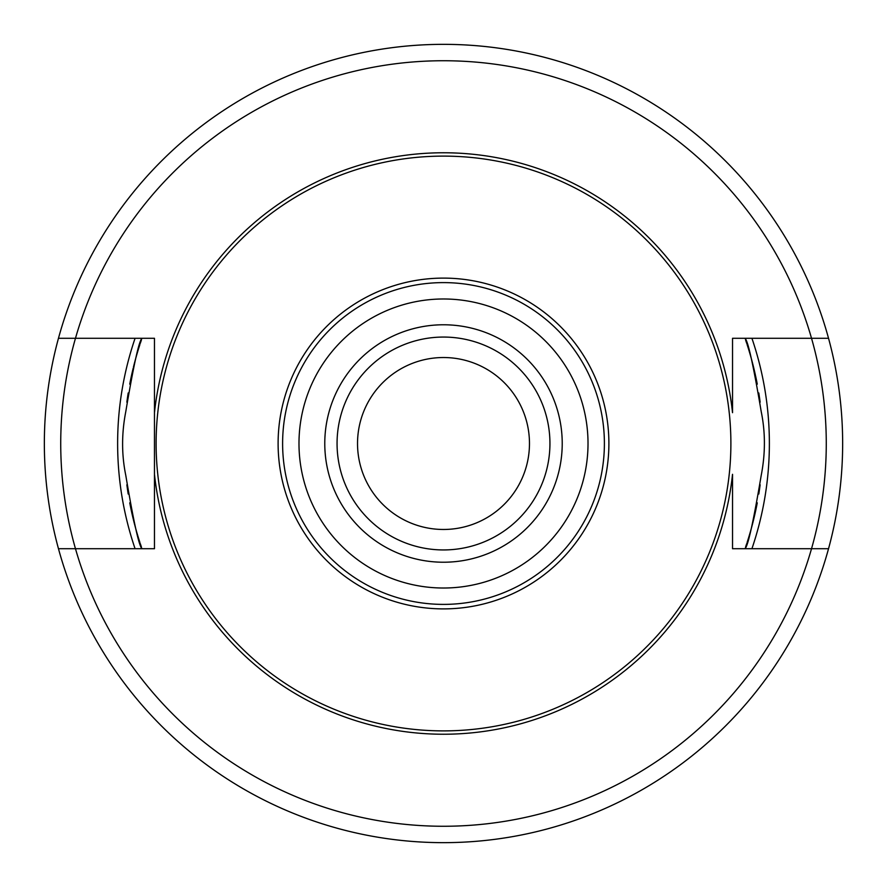 <?xml version="1.0" encoding="UTF-8"?>
<svg xmlns="http://www.w3.org/2000/svg" width="887" height="887" viewBox="0 0 887 887"><rect width="100%" height="100%" fill="white"/><g stroke="black" fill="none" stroke-linecap="round" stroke-linejoin="round"><path stroke-width="1.33" d="M732.529 548.709L811.527 548.709A382.774 382.774 0 0 1 75.473 548.709L58.464 548.709A399.15 399.15 0 0 0 828.536 548.709L811.527 548.709A382.774 382.774 0 0 0 811.527 338.291L828.536 338.291A399.15 399.15 0 0 0 58.464 338.291L75.473 338.291A382.774 382.774 0 0 0 75.473 548.709L154.471 548.709L154.471 474.312A290.659 290.659 0 0 0 732.529 474.312L732.529 548.709L732.529 474.312M154.471 474.312L154.471 412.688A290.659 290.659 0 0 1 732.529 412.688L732.529 338.291L811.527 338.291A382.774 382.774 0 0 0 75.473 338.291L154.471 338.291L154.471 548.709M142.009 548.709A319.32 319.32 0 0 1 141.842 548.21A319.32 319.32 0 0 0 142.009 548.709C139.037 546.359 133.627 521.889 125.766 475.277C121.552 454.665 121.552 433.488 125.766 411.723C133.627 365.111 139.037 340.641 142.009 338.291A319.32 319.32 0 0 0 141.842 338.79A319.32 319.32 0 0 1 142.009 338.291M744.991 338.291A319.32 319.32 0 0 1 745.158 338.79A319.32 319.32 0 0 0 744.991 338.291C747.963 340.641 753.373 365.122 761.234 411.723C765.448 432.335 765.448 453.512 761.234 475.277C753.373 521.878 747.963 546.359 744.991 548.709A319.32 319.32 0 0 0 745.158 548.21A319.32 319.32 0 0 1 744.991 548.709M141.41 546.957A319.32 319.32 0 0 1 140.268 543.587A319.32 319.32 0 0 0 141.41 546.957M139.913 542.489A319.32 319.32 0 0 1 133.327 519.405A319.32 319.32 0 0 0 139.913 542.489M133.172 518.729A319.32 319.32 0 0 1 129.746 502.84A319.32 319.32 0 0 0 133.172 518.729M128.205 494.037A319.32 319.32 0 0 1 126.863 484.79A319.32 319.32 0 0 0 128.205 494.037M126.863 402.21A319.32 319.32 0 0 1 128.205 392.963A319.32 319.32 0 0 0 126.863 402.21M129.746 384.16A319.32 319.32 0 0 1 133.172 368.271A319.32 319.32 0 0 0 129.746 384.16M133.449 367.107A319.32 319.32 0 0 1 139.891 344.566A319.32 319.32 0 0 0 133.449 367.107M140.279 343.38A319.32 319.32 0 0 1 141.399 340.043A319.32 319.32 0 0 0 140.279 343.38M745.601 340.043A319.32 319.32 0 0 1 746.732 343.424A319.32 319.32 0 0 0 745.601 340.043M747.087 344.5A319.32 319.32 0 0 1 755.436 375.245A319.32 319.32 0 0 0 747.087 344.5M755.58 375.911A319.32 319.32 0 0 1 757.265 384.171A319.32 319.32 0 0 0 755.58 375.911M758.795 392.974A319.32 319.32 0 0 1 760.137 402.21A319.32 319.32 0 0 0 758.795 392.974M760.137 484.79A319.32 319.32 0 0 1 758.795 494.026A319.32 319.32 0 0 0 760.137 484.79M757.265 502.829A319.32 319.32 0 0 1 753.828 518.729A319.32 319.32 0 0 0 757.265 502.829M753.728 519.139A319.32 319.32 0 0 1 747.109 542.445A319.32 319.32 0 0 0 753.728 519.139M746.721 543.62A319.32 319.32 0 0 1 745.601 546.957A319.32 319.32 0 0 0 746.721 543.62M443.5 156.112A287.388 287.388 0 0 1 730.888 443.5A287.388 287.388 0 0 1 443.5 730.888A287.388 287.388 0 0 1 156.112 443.5A287.388 287.388 0 0 1 443.5 156.112M443.5 282.609A160.891 160.891 0 0 0 282.609 443.5A160.891 160.891 0 0 0 443.5 604.391A160.891 160.891 0 0 0 604.391 443.5A160.891 160.891 0 0 0 443.5 282.609A160.891 160.891 0 0 0 282.609 443.5A160.891 160.891 0 0 0 443.5 604.391A160.891 160.891 0 0 0 604.391 443.5A160.891 160.891 0 0 0 443.5 282.609M443.5 549.94A106.44 106.44 0 0 0 549.94 443.5A106.44 106.44 0 0 0 443.5 337.06A106.44 106.44 0 0 0 337.06 443.5A106.44 106.44 0 0 0 443.5 549.94A106.44 106.44 0 0 1 337.06 443.5A106.44 106.44 0 0 1 443.5 337.06M443.5 357.528A85.972 85.972 0 0 0 357.528 443.5A85.972 85.972 0 0 0 443.5 529.472A85.972 85.972 0 0 0 529.472 443.5A85.972 85.972 0 0 0 443.5 357.528M58.464 338.291A399.15 399.15 0 0 0 58.464 548.709M828.536 548.709A399.15 399.15 0 0 0 828.536 338.291M135.079 548.709A325.873 325.873 0 0 1 135.079 338.291M751.921 338.291A325.873 325.873 0 0 1 751.921 548.709M443.5 278.108A165.392 165.392 0 0 0 278.108 443.5A165.392 165.392 0 0 0 443.5 608.892A165.392 165.392 0 0 0 608.892 443.5A165.392 165.392 0 0 0 443.5 278.108M443.5 588.014A144.514 144.514 0 0 0 588.014 443.5A144.514 144.514 0 0 0 443.5 298.986A144.514 144.514 0 0 0 298.986 443.5A144.514 144.514 0 0 0 443.5 588.014M443.5 562.225A118.725 118.725 0 0 0 562.225 443.5A118.725 118.725 0 0 0 443.5 324.775A118.725 118.725 0 0 0 324.775 443.5A118.725 118.725 0 0 0 443.5 562.225"/></g></svg>
